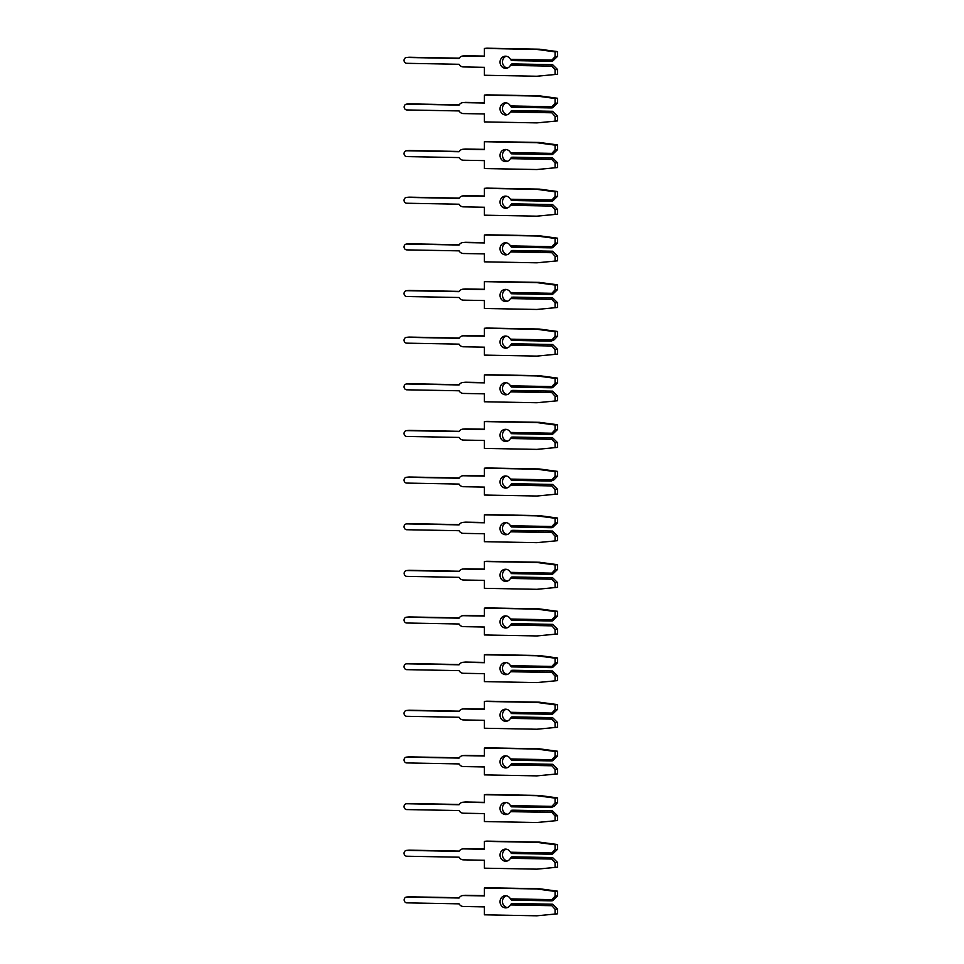 <?xml version="1.0" encoding="UTF-8"?>
<svg xmlns="http://www.w3.org/2000/svg" width="964" height="964" viewBox="0 0 964 964"><rect width="100%" height="100%" fill="white"/><g stroke="black" fill="none" stroke-linecap="round" stroke-linejoin="round"><path stroke-width="1.45" d="M510.438 65.371L551.854 66.154L555.071 69.709L555.071 74.505L536.876 76.24L484.41 75.264L484.41 67.335L463.323 66.938A5.483 5.025 84.3 0 1 459.069 64.287L406.796 63.311A2.916 2.675 84.3 0 1 406.507 57.491A2.916 2.675 84.3 0 1 406.796 57.479L459.069 58.455A5.483 5.025 84.3 0 1 463.323 55.972L484.41 56.37L484.41 48.441L486.832 48.2L539.286 49.188L557.493 51.61L557.493 56.406L555.071 56.647L551.854 60.081L510.438 59.31A6.073 5.567 -95.7 0 0 500.051 62.467A6.073 5.567 -95.7 0 0 510.438 65.371L511.45 64.046L512.848 63.913L552.589 64.648L511.45 64.046M506.233 56.237A6.073 5.567 -95.7 0 0 507.401 68.022M462.78 55.996L465.202 55.755A5.483 5.025 84.3 0 1 465.745 55.731L484.41 56.081M510.438 59.31L511.45 60.551L551.191 61.298L551.854 60.081M557.493 56.406L552.589 61.154L551.191 61.298M484.41 48.441L536.876 49.429L555.071 51.851L555.071 56.647M551.854 66.154L551.191 64.793M552.589 64.648L557.493 69.468L555.071 69.709M408.64 57.298A2.916 2.675 84.3 0 1 409.218 57.238L459.238 58.177M557.493 69.468L557.493 74.264L555.071 74.505M539.286 49.188L536.876 49.429M557.493 51.61L555.071 51.851M510.438 112.017L551.854 112.788L555.071 116.355L555.071 121.151L536.876 122.886L484.41 121.898L484.41 113.969L463.323 113.571A5.483 5.025 84.3 0 1 459.069 110.932L406.796 109.944A2.916 2.675 84.3 0 1 406.507 104.136A2.916 2.675 84.3 0 1 406.796 104.124L459.069 105.1A5.483 5.025 84.3 0 1 463.323 102.618L484.41 103.015L484.41 95.087L486.832 94.846L539.286 95.822L557.493 98.256L557.493 103.052L555.071 103.293L551.854 106.727L510.438 105.944A6.073 5.567 -95.7 0 0 500.051 109.113A6.073 5.567 -95.7 0 0 510.438 112.017L511.45 110.691L512.848 110.547L552.589 111.294L511.45 110.691M506.233 102.871A6.073 5.567 -95.7 0 0 507.401 114.668M462.78 102.642L465.202 102.401A5.483 5.025 84.3 0 1 465.745 102.377L484.41 102.726M510.438 105.944L511.45 107.185L551.191 107.932L551.854 106.727M557.493 103.052L552.589 107.799L551.191 107.932M484.41 95.087L536.876 96.063L555.071 98.497L555.071 103.293M551.854 112.788L551.191 111.438M552.589 111.294L557.493 116.114L555.071 116.355M408.64 103.931A2.916 2.675 84.3 0 1 409.218 103.883L459.238 104.823M557.493 116.114L557.493 120.91L555.071 121.151M539.286 95.822L536.876 96.063M557.493 98.256L555.071 98.497M510.438 158.65L551.854 159.434L555.071 162.988L555.071 167.784L536.876 169.531L484.41 168.543L484.41 160.614L463.323 160.217A5.483 5.025 84.3 0 1 459.069 157.578L406.796 156.59A2.916 2.675 84.3 0 1 406.507 150.77A2.916 2.675 84.3 0 1 406.796 150.758L459.069 151.746A5.483 5.025 84.3 0 1 463.323 149.263L484.41 149.649L484.41 141.72L486.832 141.479L539.286 142.467L557.493 144.889L557.493 149.685L555.071 149.926L551.854 153.372L510.438 152.589A6.073 5.567 -95.7 0 0 500.051 155.758A6.073 5.567 -95.7 0 0 510.438 158.65L511.45 157.325L512.848 157.192L552.589 157.939L511.45 157.325M506.233 149.516A6.073 5.567 -95.7 0 0 507.401 161.301M462.78 149.275L465.202 149.034A5.483 5.025 84.3 0 1 465.745 149.022L484.41 149.372M510.438 152.589L511.45 153.83L551.191 154.577L551.854 153.372M557.493 149.685L552.589 154.445L551.191 154.577M484.41 141.72L536.876 142.708L555.071 145.13L555.071 149.926M551.854 159.434L551.191 158.072M552.589 157.939L557.493 162.747L555.071 162.988M408.64 150.577A2.916 2.675 84.3 0 1 409.218 150.517L459.238 151.456M557.493 162.747L557.493 167.543L555.071 167.784M539.286 142.467L536.876 142.708M557.493 144.889L555.071 145.13M510.438 205.296L551.854 206.079L555.071 209.634L555.071 214.43L536.876 216.165L484.41 215.189L484.41 207.26L463.323 206.862A5.483 5.025 84.3 0 1 459.069 204.211L406.796 203.235A2.916 2.675 84.3 0 1 406.507 197.415A2.916 2.675 84.3 0 1 406.796 197.403L459.069 198.379A5.483 5.025 84.3 0 1 463.323 195.897L484.41 196.295L484.41 188.366L486.832 188.125L539.286 189.113L557.493 191.535L557.493 196.331L555.071 196.572L551.854 200.006L510.438 199.235A6.073 5.567 -95.7 0 0 500.051 202.392A6.073 5.567 -95.7 0 0 510.438 205.296L511.45 203.97L512.848 203.838L552.589 204.585L511.45 203.97M506.233 196.162A6.073 5.567 -95.7 0 0 507.401 207.947M462.78 195.921L465.202 195.68A5.483 5.025 84.3 0 1 465.745 195.656L484.41 196.005M510.438 199.235L511.45 200.476L551.191 201.223L551.854 200.006M557.493 196.331L552.589 201.078L551.191 201.223M484.41 188.366L536.876 189.354L555.071 191.776L555.071 196.572M551.854 206.079L551.191 204.717M552.589 204.585L557.493 209.393L555.071 209.634M408.64 197.222A2.916 2.675 84.3 0 1 409.218 197.162L459.238 198.102M557.493 209.393L557.493 214.189L555.071 214.43M539.286 189.113L536.876 189.354M557.493 191.535L555.071 191.776M510.438 251.941L551.854 252.713L555.071 256.279L555.071 261.075L536.876 262.81L484.41 261.822L484.41 253.893L463.323 253.508A5.483 5.025 84.3 0 1 459.069 250.857L406.796 249.881A2.916 2.675 84.3 0 1 406.507 244.061A2.916 2.675 84.3 0 1 406.796 244.049L459.069 245.025A5.483 5.025 84.3 0 1 463.323 242.542L484.41 242.94L484.41 235.011L486.832 234.77L539.286 235.758L557.493 238.18L557.493 242.976L555.071 243.217L551.854 246.651L510.438 245.88A6.073 5.567 -95.7 0 0 500.051 249.037A6.073 5.567 -95.7 0 0 510.438 251.941L511.45 250.616L512.848 250.471L552.589 251.218L511.45 250.616M506.233 242.808A6.073 5.567 -95.7 0 0 507.401 254.592M462.78 242.567L465.202 242.326A5.483 5.025 84.3 0 1 465.745 242.301L484.41 242.651M510.438 245.88L511.45 247.121L551.191 247.869L551.854 246.651M557.493 242.976L552.589 247.724L551.191 247.869M484.41 235.011L536.876 235.999L555.071 238.421L555.071 243.217M551.854 252.713L551.191 251.363M552.589 251.218L557.493 256.038L555.071 256.279M408.64 243.868A2.916 2.675 84.3 0 1 409.218 243.808L459.238 244.748M557.493 256.038L557.493 260.834L555.071 261.075M539.286 235.758L536.876 235.999M557.493 238.18L555.071 238.421M510.438 298.575L551.854 299.358L555.071 302.913L555.071 307.709L536.876 309.456L484.41 308.468L484.41 300.539L463.323 300.141A5.483 5.025 84.3 0 1 459.069 297.502L406.796 296.514A2.916 2.675 84.3 0 1 406.507 290.694A2.916 2.675 84.3 0 1 406.796 290.682L459.069 291.67A5.483 5.025 84.3 0 1 463.323 289.188L484.41 289.574L484.41 281.645L486.832 281.416L539.286 282.392L557.493 284.826L557.493 289.622L555.071 289.863L551.854 293.297L510.438 292.514A6.073 5.567 -95.7 0 0 500.051 295.683A6.073 5.567 -95.7 0 0 510.438 298.575L512.848 297.117L552.589 297.864L511.45 297.261M506.233 289.441A6.073 5.567 -95.7 0 0 507.401 301.226M462.78 289.2L465.202 288.959A5.483 5.025 84.3 0 1 465.745 288.947L484.41 289.296M510.438 292.514L511.45 293.755L551.191 294.502L551.854 293.297M557.493 289.622L552.589 294.369L551.191 294.502M484.41 281.645L536.876 282.633L555.071 285.055L555.071 289.863M551.854 299.358L551.191 298.009M552.589 297.864L557.493 302.672L555.071 302.913M408.64 290.501A2.916 2.675 84.3 0 1 409.218 290.441L459.238 291.381M557.493 302.672L557.493 307.468L555.071 307.709M539.286 282.392L536.876 282.633M557.493 284.826L555.071 285.055M510.438 345.22L551.854 346.004L555.071 349.558L555.071 354.354L536.876 356.102L484.41 355.113L484.41 347.185L463.323 346.787A5.483 5.025 84.3 0 1 459.069 344.136L406.796 343.16A2.916 2.675 84.3 0 1 406.507 337.34A2.916 2.675 84.3 0 1 406.796 337.328L459.069 338.316A5.483 5.025 84.3 0 1 463.323 335.821L484.41 336.219L484.41 328.29L486.832 328.049L539.286 329.037L557.493 331.459L557.493 336.255L555.071 336.496L551.854 339.943L510.438 339.159A6.073 5.567 -95.7 0 0 500.051 342.328A6.073 5.567 -95.7 0 0 510.438 345.22L511.45 343.895L512.848 343.762L552.589 344.51L511.45 343.895M506.233 336.087A6.073 5.567 -95.7 0 0 507.401 347.871M462.78 335.846L465.202 335.605A5.483 5.025 84.3 0 1 465.745 335.58L484.41 335.93M510.438 339.159L511.45 340.4L551.191 341.148L551.854 339.943M557.493 336.255L554.276 339.702L551.191 341.148M484.41 328.29L536.876 329.278L555.071 331.7L555.071 336.496M551.854 346.004L551.191 344.642M552.589 344.51L557.493 349.317L555.071 349.558M408.64 337.147A2.916 2.675 84.3 0 1 409.218 337.087L459.238 338.027M557.493 349.317L557.493 354.113L555.071 354.354M539.286 329.037L536.876 329.278M557.493 331.459L555.071 331.7M510.438 391.866L551.854 392.637L555.071 396.204L555.071 401L536.876 402.735L484.41 401.759L484.41 393.83L463.323 393.433A5.483 5.025 84.3 0 1 459.069 390.782L406.796 389.805A2.916 2.675 84.3 0 1 406.507 383.985A2.916 2.675 84.3 0 1 406.796 383.973L459.069 384.949A5.483 5.025 84.3 0 1 463.323 382.467L484.41 382.865L484.41 374.936L486.832 374.695L539.286 375.683L557.493 378.105L557.493 382.901L555.071 383.142L551.854 386.576L510.438 385.805A6.073 5.567 -95.7 0 0 500.051 388.962A6.073 5.567 -95.7 0 0 510.438 391.866L511.45 390.541L512.848 390.396L552.589 391.143L511.45 390.541M506.233 382.732A6.073 5.567 -95.7 0 0 507.401 394.517M462.78 382.491L465.202 382.25A5.483 5.025 84.3 0 1 465.745 382.226L484.41 382.575M510.438 385.805L511.45 387.046L551.191 387.793L551.854 386.576M557.493 382.901L552.589 387.649L551.191 387.793M484.41 374.936L536.876 375.924L555.071 378.346L555.071 383.142M551.854 392.637L551.191 391.288M552.589 391.143L557.493 395.963L555.071 396.204M408.64 383.793A2.916 2.675 84.3 0 1 409.218 383.732L459.238 384.672M557.493 395.963L557.493 400.759L555.071 401M539.286 375.683L536.876 375.924M557.493 378.105L555.071 378.346M510.438 438.512L551.854 439.283L555.071 442.838L555.071 447.633L536.876 449.381L484.41 448.393L484.41 440.464L463.323 440.066A5.483 5.025 84.3 0 1 459.069 437.427L406.796 436.439A2.916 2.675 84.3 0 1 406.507 430.619A2.916 2.675 84.3 0 1 406.796 430.619L459.069 431.595A5.483 5.025 84.3 0 1 463.323 429.113L484.41 429.51L484.41 421.581L486.832 421.34L539.286 422.316L557.493 424.75L557.493 429.546L555.071 429.787L551.854 433.222L510.438 432.438A6.073 5.567 -95.7 0 0 500.051 435.608A6.073 5.567 -95.7 0 0 510.438 438.512L511.45 437.186L512.848 437.041L552.589 437.789L511.45 437.186M506.233 429.366A6.073 5.567 -95.7 0 0 507.401 441.163M462.78 429.137L465.202 428.896A5.483 5.025 84.3 0 1 465.745 428.872L484.41 429.221M510.438 432.438L511.45 433.68L551.191 434.427L551.854 433.222M557.493 429.546L552.589 434.294L551.191 434.427M484.41 421.581L536.876 422.557L555.071 424.991L555.071 429.787M551.854 439.283L551.191 437.933M552.589 437.789L557.493 442.597L555.071 442.838M408.64 430.426A2.916 2.675 84.3 0 1 409.218 430.378L459.238 431.318M557.493 442.597L557.493 447.392L555.071 447.633M539.286 422.316L536.876 422.557M557.493 424.75L555.071 424.991M510.438 485.145L551.854 485.928L555.071 489.483L555.071 494.279L536.876 496.026L484.41 495.038L484.41 487.109L463.323 486.712A5.483 5.025 84.3 0 1 459.069 484.073L406.796 483.084A2.916 2.675 84.3 0 1 406.507 477.264A2.916 2.675 84.3 0 1 406.796 477.252L459.069 478.24A5.483 5.025 84.3 0 1 463.323 475.746L484.41 476.144L484.41 468.215L486.832 467.974L539.286 468.962L557.493 471.384L557.493 476.18L555.071 476.421L551.854 479.867L510.438 479.084A6.073 5.567 -95.7 0 0 500.051 482.253A6.073 5.567 -95.7 0 0 510.438 485.145L511.45 483.82L512.848 483.687L552.589 484.434L511.45 483.82M506.233 476.011A6.073 5.567 -95.7 0 0 507.401 487.796M462.78 475.77L465.202 475.529A5.483 5.025 84.3 0 1 465.745 475.505L484.41 475.867M510.438 479.084L511.45 480.325L551.191 481.072L551.854 479.867M557.493 476.18L554.276 479.626L551.191 481.072M484.41 468.215L536.876 469.203L555.071 471.625L555.071 476.421M551.854 485.928L551.191 484.567M552.589 484.434L557.493 489.242L555.071 489.483M408.64 477.072A2.916 2.675 84.3 0 1 409.218 477.011L459.238 477.951M557.493 489.242L557.493 494.038L555.071 494.279M539.286 468.962L536.876 469.203M557.493 471.384L555.071 471.625M510.438 531.791L551.854 532.574L555.071 536.129L555.071 540.924L536.876 542.66L484.41 541.684L484.41 533.755L463.323 533.357A5.483 5.025 84.3 0 1 459.069 530.706L406.796 529.73A2.916 2.675 84.3 0 1 406.507 523.91A2.916 2.675 84.3 0 1 406.796 523.898L459.069 524.874A5.483 5.025 84.3 0 1 463.323 522.392L484.41 522.789L484.41 514.86L486.832 514.619L539.286 515.607L557.493 518.029L557.493 522.825L555.071 523.066L551.854 526.501L510.438 525.729A6.073 5.567 -95.7 0 0 500.051 528.887A6.073 5.567 -95.7 0 0 510.438 531.791L511.45 530.465L512.848 530.333L552.589 531.068L511.45 530.465M506.233 522.657A6.073 5.567 -95.7 0 0 507.401 534.442M462.78 522.416L465.202 522.175A5.483 5.025 84.3 0 1 465.745 522.151L484.41 522.5M510.438 525.729L511.45 526.971L551.191 527.718L551.854 526.501M557.493 522.825L552.589 527.573L551.191 527.718M484.41 514.86L536.876 515.848L555.071 518.271L555.071 523.066M551.854 532.574L551.191 531.212M552.589 531.068L557.493 535.888L555.071 536.129M408.64 523.717A2.916 2.675 84.3 0 1 409.218 523.657L459.238 524.597M557.493 535.888L557.493 540.683L555.071 540.924M539.286 515.607L536.876 515.848M557.493 518.029L555.071 518.271M510.438 578.436L551.854 579.207L555.071 582.774L555.071 587.57L536.876 589.305L484.41 588.317L484.41 580.388L463.323 579.991A5.483 5.025 84.3 0 1 459.069 577.352L406.796 576.364A2.916 2.675 84.3 0 1 406.507 570.555A2.916 2.675 84.3 0 1 406.796 570.543L459.069 571.519A5.483 5.025 84.3 0 1 463.323 569.037L484.41 569.435L484.41 561.506L486.832 561.265L539.286 562.241L557.493 564.675L557.493 569.471L555.071 569.712L551.854 573.146L510.438 572.363A6.073 5.567 -95.7 0 0 500.051 575.532A6.073 5.567 -95.7 0 0 510.438 578.436L511.45 577.111L512.848 576.966L552.589 577.713L511.45 577.111M506.233 569.29A6.073 5.567 -95.7 0 0 507.401 581.087M462.78 569.061L465.202 568.82A5.483 5.025 84.3 0 1 465.745 568.796L484.41 569.146M510.438 572.363L511.45 573.604L551.191 574.351L551.854 573.146M557.493 569.471L552.589 574.219L551.191 574.351M484.41 561.506L536.876 562.482L555.071 564.916L555.071 569.712M551.854 579.207L551.191 577.858M552.589 577.713L557.493 582.533L555.071 582.774M408.64 570.351A2.916 2.675 84.3 0 1 409.218 570.302L459.238 571.242M557.493 582.533L557.493 587.329L555.071 587.57M539.286 562.241L536.876 562.482M557.493 564.675L555.071 564.916M510.438 625.07L551.854 625.853L555.071 629.408L555.071 634.204L536.876 635.951L484.41 634.963L484.41 627.034L463.323 626.636A5.483 5.025 84.3 0 1 459.069 623.997L406.796 623.009A2.916 2.675 84.3 0 1 406.507 617.189A2.916 2.675 84.3 0 1 406.796 617.177L459.069 618.165A5.483 5.025 84.3 0 1 463.323 615.683L484.41 616.068L484.41 608.139L486.832 607.898L539.286 608.887L557.493 611.309L557.493 616.104L555.071 616.345L551.854 619.792L510.438 619.009A6.073 5.567 -95.7 0 0 500.051 622.178A6.073 5.567 -95.7 0 0 510.438 625.07L511.45 623.744L512.848 623.612L552.589 624.359L511.45 623.744M506.233 615.936A6.073 5.567 -95.7 0 0 507.401 627.721M462.78 615.695L465.202 615.454A5.483 5.025 84.3 0 1 465.745 615.442L484.41 615.791M510.438 619.009L511.45 620.25L551.191 620.997L551.854 619.792M557.493 616.104L552.589 620.864L551.191 620.997M484.41 608.139L536.876 609.128L555.071 611.55L555.071 616.345M551.854 625.853L551.191 624.491M552.589 624.359L557.493 629.167L555.071 629.408M408.64 616.996A2.916 2.675 84.3 0 1 409.218 616.936L459.238 617.876M557.493 629.167L557.493 633.963L555.071 634.204M539.286 608.887L536.876 609.128M557.493 611.309L555.071 611.55M510.438 671.715L551.854 672.498L555.071 676.053L555.071 680.849L536.876 682.584L484.41 681.608L484.41 673.679L463.323 673.282A5.483 5.025 84.3 0 1 459.069 670.631L406.796 669.655A2.916 2.675 84.3 0 1 406.507 663.835A2.916 2.675 84.3 0 1 406.796 663.822L459.069 664.799A5.483 5.025 84.3 0 1 463.323 662.316L484.41 662.714L484.41 654.785L486.832 654.544L539.286 655.532L557.493 657.954L557.493 662.75L555.071 662.991L551.854 666.425L510.438 665.654A6.073 5.567 -95.7 0 0 500.051 668.811A6.073 5.567 -95.7 0 0 510.438 671.715L511.45 670.39L512.848 670.257L552.589 671.004L511.45 670.39M506.233 662.581A6.073 5.567 -95.7 0 0 507.401 674.366M462.78 662.34L465.202 662.099A5.483 5.025 84.3 0 1 465.745 662.075L484.41 662.425M510.438 665.654L511.45 666.895L551.191 667.642L551.854 666.425M557.493 662.75L552.589 667.498L551.191 667.642M484.41 654.785L536.876 655.773L555.071 658.195L555.071 662.991M551.854 672.498L551.191 671.137M552.589 671.004L557.493 675.812L555.071 676.053M408.64 663.642A2.916 2.675 84.3 0 1 409.218 663.581L459.238 664.521M557.493 675.812L557.493 680.608L555.071 680.849M539.286 655.532L536.876 655.773M557.493 657.954L555.071 658.195M510.438 718.361L551.854 719.132L555.071 722.699L555.071 727.495L536.876 729.23L484.41 728.242L484.41 720.313L463.323 719.927A5.483 5.025 84.3 0 1 459.069 717.276L406.796 716.3A2.916 2.675 84.3 0 1 406.507 710.48A2.916 2.675 84.3 0 1 406.796 710.468L459.069 711.444A5.483 5.025 84.3 0 1 463.323 708.962L484.41 709.359L484.41 701.431L486.832 701.19L539.286 702.178L557.493 704.6L557.493 709.396L555.071 709.637L551.854 713.071L510.438 712.3A6.073 5.567 -95.7 0 0 500.051 715.457A6.073 5.567 -95.7 0 0 510.438 718.361L511.45 717.035L512.848 716.891L552.589 717.638L511.45 717.035M506.233 709.227A6.073 5.567 -95.7 0 0 507.401 721.012M462.78 708.986L465.202 708.745A5.483 5.025 84.3 0 1 465.745 708.721L484.41 709.07M510.438 712.3L511.45 713.541L551.191 714.288L551.854 713.071M557.493 709.396L552.589 714.143L551.191 714.288M484.41 701.431L536.876 702.419L555.071 704.841L555.071 709.637M551.854 719.132L551.191 717.782M552.589 717.638L557.493 722.458L555.071 722.699M408.64 710.287A2.916 2.675 84.3 0 1 409.218 710.227L459.238 711.167M557.493 722.458L557.493 727.254L555.071 727.495M539.286 702.178L536.876 702.419M557.493 704.6L555.071 704.841M510.438 764.994L551.854 765.778L555.071 769.332L555.071 774.128L536.876 775.875L484.41 774.887L484.41 766.958L463.323 766.561A5.483 5.025 84.3 0 1 459.069 763.922L406.796 762.934A2.916 2.675 84.3 0 1 406.507 757.114A2.916 2.675 84.3 0 1 406.796 757.101L459.069 758.09A5.483 5.025 84.3 0 1 463.323 755.607L484.41 756.005L484.41 748.064L486.832 747.835L539.286 748.811L557.493 751.245L557.493 756.041L555.071 756.282L551.854 759.716L510.438 758.933A6.073 5.567 -95.7 0 0 500.051 762.102A6.073 5.567 -95.7 0 0 510.438 764.994L512.848 763.536L552.589 764.283L511.45 763.681M506.233 755.86A6.073 5.567 -95.7 0 0 507.401 767.645M462.78 755.619L465.202 755.378A5.483 5.025 84.3 0 1 465.745 755.366L484.41 755.716M510.438 758.933L511.45 760.174L551.191 760.921L551.854 759.716M557.493 756.041L552.589 760.789L551.191 760.921M484.41 748.064L536.876 749.052L555.071 751.486L555.071 756.282M551.854 765.778L551.191 764.428M552.589 764.283L557.493 769.091L555.071 769.332M408.64 756.921A2.916 2.675 84.3 0 1 409.218 756.861L459.238 757.8M557.493 769.091L557.493 773.887L555.071 774.128M539.286 748.811L536.876 749.052M557.493 751.245L555.071 751.486M510.438 811.64L551.854 812.423L555.071 815.978L555.071 820.774L536.876 822.521L484.41 821.533L484.41 813.604L463.323 813.206A5.483 5.025 84.3 0 1 459.069 810.555L406.796 809.579A2.916 2.675 84.3 0 1 406.507 803.759A2.916 2.675 84.3 0 1 406.796 803.747L459.069 804.735A5.483 5.025 84.3 0 1 463.323 802.241L484.41 802.638L484.41 794.71L486.832 794.469L539.286 795.457L557.493 797.879L557.493 802.675L555.071 802.916L551.854 806.362L510.438 805.579A6.073 5.567 -95.7 0 0 500.051 808.748A6.073 5.567 -95.7 0 0 510.438 811.64L511.45 810.314L512.848 810.182L552.589 810.929L511.45 810.314M506.233 802.506A6.073 5.567 -95.7 0 0 507.401 814.291M462.78 802.265L465.202 802.024A5.483 5.025 84.3 0 1 465.745 802L484.41 802.349M510.438 805.579L511.45 806.82L551.191 807.567L551.854 806.362M557.493 802.675L554.276 806.121L551.191 807.567M484.41 794.71L536.876 795.698L555.071 798.12L555.071 802.916M551.854 812.423L551.191 811.061M552.589 810.929L557.493 815.737L555.071 815.978M408.64 803.566A2.916 2.675 84.3 0 1 409.218 803.506L459.238 804.446M557.493 815.737L557.493 820.533L555.071 820.774M539.286 795.457L536.876 795.698M557.493 797.879L555.071 798.12M510.438 858.285L551.854 859.057L555.071 862.623L555.071 867.419L536.876 869.154L484.41 868.178L484.41 860.25L463.323 859.852A5.483 5.025 84.3 0 1 459.069 857.201L406.796 856.225A2.916 2.675 84.3 0 1 406.507 850.405A2.916 2.675 84.3 0 1 406.796 850.393L459.069 851.369A5.483 5.025 84.3 0 1 463.323 848.886L484.41 849.284L484.41 841.355L486.832 841.114L539.286 842.102L557.493 844.524L557.493 849.32L555.071 849.561L551.854 852.995L510.438 852.224A6.073 5.567 -95.7 0 0 500.051 855.381A6.073 5.567 -95.7 0 0 510.438 858.285L511.45 856.96L512.848 856.815L552.589 857.562L511.45 856.96M506.233 849.151A6.073 5.567 -95.7 0 0 507.401 860.936M462.78 848.91L465.202 848.669A5.483 5.025 84.3 0 1 465.745 848.645L484.41 848.995M510.438 852.224L511.45 853.465L551.191 854.212L551.854 852.995M557.493 849.32L552.589 854.068L551.191 854.212M484.41 841.355L536.876 842.343L555.071 844.765L555.071 849.561M551.854 859.057L551.191 857.707M552.589 857.562L557.493 862.382L555.071 862.623M408.64 850.212A2.916 2.675 84.3 0 1 409.218 850.152L459.238 851.091M557.493 862.382L557.493 867.178L555.071 867.419M539.286 842.102L536.876 842.343M557.493 844.524L555.071 844.765M510.438 904.931L551.854 905.702L555.071 909.257L555.071 914.053L536.876 915.8L484.41 914.812L484.41 906.883L463.323 906.485A5.483 5.025 84.3 0 1 459.069 903.846L406.796 902.858A2.916 2.675 84.3 0 1 406.507 897.05A2.916 2.675 84.3 0 1 406.796 897.038L459.069 898.014A5.483 5.025 84.3 0 1 463.323 895.532L484.41 895.93L484.41 888.001L486.832 887.76L539.286 888.736L557.493 891.17L557.493 895.966L555.071 896.207L551.854 899.641L510.438 898.858A6.073 5.567 -95.7 0 0 500.051 902.027A6.073 5.567 -95.7 0 0 510.438 904.931L511.45 903.605L512.848 903.461L552.589 904.208L511.45 903.605M506.233 895.785A6.073 5.567 -95.7 0 0 507.401 907.582M462.78 895.556L465.202 895.315A5.483 5.025 84.3 0 1 465.745 895.291L484.41 895.64M510.438 898.858L511.45 900.099L551.191 900.846L551.854 899.641M557.493 895.966L552.589 900.713L551.191 900.846M484.41 888.001L536.876 888.977L555.071 891.411L555.071 896.207M551.854 905.702L551.191 904.353M552.589 904.208L557.493 909.016L555.071 909.257M408.64 896.845A2.916 2.675 84.3 0 1 409.218 896.797L459.238 897.737M557.493 909.016L557.493 913.812L555.071 914.053M539.286 888.736L536.876 888.977M557.493 891.17L555.071 891.411M465.745 55.731L463.323 55.972M409.218 57.238L406.796 57.479M465.745 102.377L463.323 102.618M409.218 103.883L406.796 104.124M465.745 149.022L463.323 149.263M409.218 150.517L406.796 150.758M465.745 195.656L463.323 195.897M409.218 197.162L406.796 197.403M465.745 242.301L463.323 242.542M409.218 243.808L406.796 244.049M465.745 288.947L463.323 289.188M409.218 290.441L406.796 290.682M465.745 335.58L463.323 335.821M409.218 337.087L406.796 337.328M465.745 382.226L463.323 382.467M409.218 383.732L406.796 383.973M465.745 428.872L463.323 429.113M409.218 430.378L406.796 430.619M465.745 475.505L463.323 475.746M409.218 477.011L406.796 477.252M465.745 522.151L463.323 522.392M409.218 523.657L406.796 523.898M465.745 568.796L463.323 569.037M409.218 570.302L406.796 570.543M465.745 615.442L463.323 615.683M409.218 616.936L406.796 617.177M465.745 662.075L463.323 662.316M409.218 663.581L406.796 663.822M465.745 708.721L463.323 708.962M409.218 710.227L406.796 710.468M465.745 755.366L463.323 755.607M409.218 756.861L406.796 757.101M465.745 802L463.323 802.241M409.218 803.506L406.796 803.747M465.745 848.645L463.323 848.886M409.218 850.152L406.796 850.393M465.745 895.291L463.323 895.532M409.218 896.797L406.796 897.038M408.929 57.25L406.507 57.491M408.929 103.895L406.507 104.136M408.929 150.529L406.507 150.77M408.929 197.174L406.507 197.415M408.929 243.82L406.507 244.061M408.929 290.453L406.507 290.694M408.929 337.099L406.507 337.34M408.929 383.744L406.507 383.985M408.929 430.39L406.507 430.619M408.929 477.023L406.507 477.264M408.929 523.669L406.507 523.91M408.929 570.314L406.507 570.555M408.929 616.948L406.507 617.189M408.929 663.594L406.507 663.835M408.929 710.239L406.507 710.48M408.929 756.873L406.507 757.114M408.929 803.518L406.507 803.759M408.929 850.164L406.507 850.405M408.929 896.809L406.507 897.05"/></g></svg>
